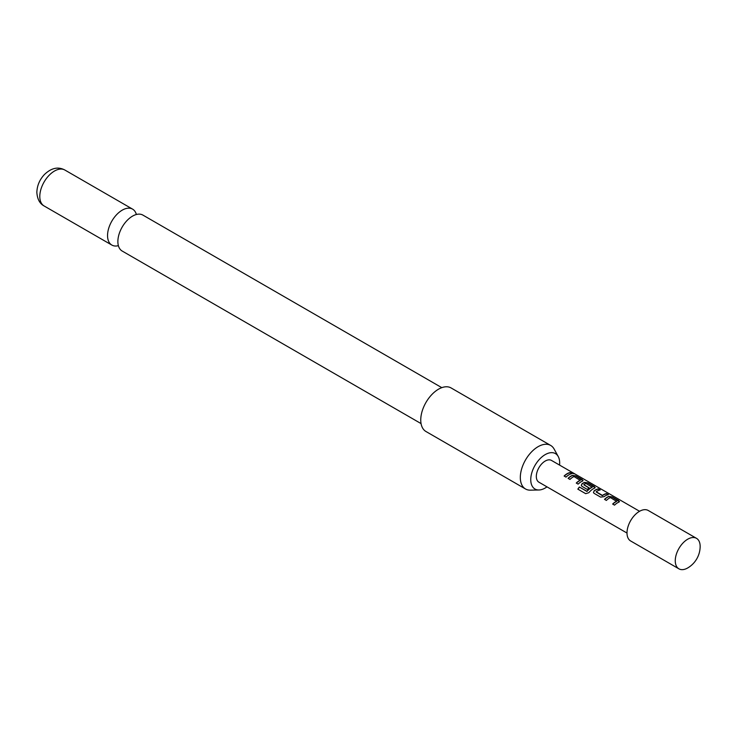 <?xml version="1.0" encoding="UTF-8"?>
<svg xmlns="http://www.w3.org/2000/svg" width="737" height="737" viewBox="0 0 737 737"><rect width="100%" height="100%" fill="white"/><g stroke="black" fill="none" stroke-linecap="round" stroke-linejoin="round"><path stroke-width="1.11" d="M574.022 473.762L573.773 473.615C571.691 472.528 571.064 472.417 571.884 473.265M571.967 473.034C574.151 473.909 574.786 474.029 573.893 473.394C571.801 472.306 571.157 472.187 571.967 473.034L571.451 472.5M574.455 473.799L573.773 473.615M421.048 423.591L122.167 251.031A20.747 11.976 -60 0 1 117.874 241.533A20.747 11.976 -60 0 1 117.902 240.538A20.747 11.976 -60 0 1 131.693 216.641A20.747 11.976 -60 0 1 132.54 216.125A20.747 11.976 -60 0 1 142.914 215.103L441.795 387.653M619.467 501.704L612.171 497.125L608.78 496.6A12.317 7.112 120 0 0 607.509 497.226A12.317 7.112 120 0 0 604.653 499.437M619.504 501.593L618.822 502.173L618.767 500.672L612.235 496.904L608.799 496.388A12.575 7.259 120 0 0 607.509 497.024A12.575 7.259 120 0 0 604.515 499.354L606.376 500.432A12.575 7.259 120 0 1 609.379 498.101A12.575 7.259 120 0 1 610.42 497.567L616.685 501.409A12.317 7.112 120 0 0 615.662 501.934A12.317 7.112 120 0 0 612.806 504.145M599.881 490.031L598.297 489.119A12.317 7.112 120 0 0 595.376 490.216A12.317 7.112 120 0 0 594.086 491.072L593.442 492.574L594.114 493.357L600.655 497.125L604.082 496.674A12.575 7.259 120 0 1 605.399 495.798A12.575 7.259 120 0 1 608.375 494.674L606.505 493.597A12.575 7.259 120 0 0 603.529 494.72A12.575 7.259 120 0 0 602.461 495.411L596.178 491.782A12.575 7.259 120 0 1 597.246 491.091A12.575 7.259 120 0 1 600.222 489.967L598.352 488.889A12.575 7.259 120 0 0 595.376 490.013A12.575 7.259 120 0 0 594.059 490.888M608.034 494.739L606.45 493.827A12.317 7.112 120 0 0 603.529 494.923A12.317 7.112 120 0 0 602.479 495.605L602.461 495.411M595.192 487.691L587.905 483.113L584.505 482.588A12.317 7.112 120 0 0 583.243 483.214A12.317 7.112 120 0 0 581.954 484.071L581.336 485.665M594.556 488.161L594.501 486.66L587.96 482.892L584.533 482.376A12.575 7.259 120 0 0 583.243 483.011A12.575 7.259 120 0 0 581.926 483.877L581.309 485.563L581.981 486.346L587.334 489.442A12.575 7.259 120 0 1 589.149 487.885L583.842 484.66A12.575 7.259 120 0 1 584.902 483.969A12.575 7.259 120 0 1 585.952 483.435L592.216 487.286A12.317 7.112 120 0 0 591.194 487.802A12.317 7.112 120 0 0 587.076 491.367L579.374 487.028A12.575 7.259 120 0 0 577.845 489.147L585.685 493.67L588.854 492.694A12.575 7.259 120 0 1 593.267 488.797A12.575 7.259 120 0 1 594.556 488.161L595.238 487.581M589.01 487.986L583.842 484.817M583.059 480.69L575.772 476.111L572.373 475.586A12.317 7.112 120 0 0 571.111 476.203A12.317 7.112 120 0 0 568.245 478.414M583.105 480.57L582.414 481.15L582.359 479.658L575.827 475.881L572.4 475.365A12.575 7.259 120 0 0 571.111 476.001A12.575 7.259 120 0 0 568.107 478.341L569.977 479.418A12.575 7.259 120 0 1 572.971 477.079A12.575 7.259 120 0 1 574.022 476.544L580.286 480.395A12.317 7.112 120 0 0 579.264 480.911A12.317 7.112 120 0 0 576.398 483.122M571.626 473.716L570.042 472.804A12.317 7.112 120 0 0 567.122 473.909A12.317 7.112 120 0 0 564.266 476.12M696.502 538.342L648.247 510.483A17.605 10.161 120 0 0 639.449 511.349A17.605 10.161 120 0 0 627.952 526.863A17.605 10.161 120 0 0 630.642 540.967L678.906 568.826A17.605 10.161 120 0 0 687.704 567.96A17.605 10.161 120 0 0 687.962 567.803A25.141 25.141 0 0 0 700.15 546.697A17.605 10.161 120 0 0 700.15 546.403A17.605 10.161 120 0 0 696.502 538.342A17.605 10.161 120 0 0 687.704 539.208A17.605 10.161 120 0 0 675.258 560.765A17.605 10.161 120 0 0 678.906 568.826M559.567 465.084A20.452 11.81 120 0 0 559.678 462.965A20.452 11.81 120 0 0 558.241 456.544A20.452 11.81 120 0 0 541.99 456.894A20.452 11.81 120 0 0 530.751 479.667A20.452 11.81 120 0 0 538.931 489.985A20.452 11.81 120 0 0 546.992 486.862M538.931 489.985L530.373 490.16A25.141 14.519 -60 0 1 525.527 488.99A25.141 14.519 -60 0 1 520.322 477.475A25.141 14.519 -60 0 1 531.294 452.168A25.141 14.519 -60 0 1 550.668 445.434A25.141 14.519 -60 0 1 554.113 449.045L558.241 456.544M550.668 445.434L451.099 387.948A25.141 14.519 120 0 0 431.725 394.682A25.141 14.519 120 0 0 420.753 419.989A25.141 14.519 120 0 0 425.958 431.504L525.527 488.99M136.373 214.504A20.747 11.976 120 0 0 132.586 209.133A20.747 11.976 120 0 0 122.213 210.165A20.747 11.976 120 0 0 107.547 235.573A20.747 11.976 120 0 0 111.84 245.062A20.747 11.976 120 0 0 118.381 245.661M639.569 511.275L551.497 460.432A12.575 7.259 120 0 0 545.214 461.049A12.575 7.259 120 0 0 536.997 472.131A12.575 7.259 120 0 0 538.922 482.201L627.003 533.054M618.822 502.173A12.575 7.259 120 0 0 617.532 502.809A12.575 7.259 120 0 0 614.529 505.14L612.659 504.062A12.575 7.259 120 0 1 615.662 501.731A12.575 7.259 120 0 1 616.712 501.197M592.235 487.065A12.575 7.259 120 0 0 591.194 487.599A12.575 7.259 120 0 0 586.993 491.238M582.414 481.15A12.575 7.259 120 0 0 581.125 481.786A12.575 7.259 120 0 0 578.121 484.126L576.26 483.048A12.575 7.259 120 0 1 579.264 480.708A12.575 7.259 120 0 1 580.305 480.174M568.992 474.785A12.575 7.259 120 0 0 565.988 477.115L564.127 476.038A12.575 7.259 120 0 1 567.122 473.707A12.575 7.259 120 0 1 570.106 472.574L571.967 473.651A12.575 7.259 120 0 0 568.992 474.785M586.845 491.422L579.374 487.028M579.457 487.157A12.317 7.112 120 0 0 577.974 489.211M602.24 495.623L596.178 491.947M594.086 491.072L593.478 492.666M44.091 205.955C39.706 203.605 37.292 199.073 36.85 192.348C37.09 185.632 39.595 179.699 44.386 174.558C51.286 167.944 58.094 166.424 64.838 170.017A20.747 11.976 120 0 0 48.854 175.581A20.747 11.976 120 0 0 39.798 196.457A20.747 11.976 120 0 0 44.091 205.955L111.84 245.062M64.838 170.017L132.586 209.133"/></g></svg>
